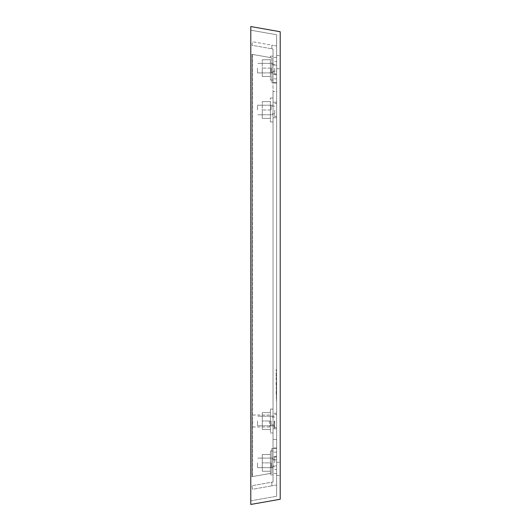<?xml version="1.0" encoding="UTF-8"?>
<svg xmlns="http://www.w3.org/2000/svg" width="531" height="531" viewBox="0 0 531 531"><rect width="100%" height="100%" fill="white"/><g stroke="black" fill="none" stroke-linecap="round" stroke-linejoin="round"><path stroke-width="0.4" stroke-dasharray="2.65 1.99" d="M273.034 68.121L273.034 80.088L273.034 68.121M262.268 68.121L262.268 76.497L262.268 59.751L262.268 76.497L262.268 68.121L270.405 68.121L270.405 80.088L270.405 56.16L270.405 76.497L270.405 59.751L270.405 68.121L262.268 68.121L270.405 68.121L270.405 80.088L270.405 56.16L270.405 76.497L262.268 76.497L270.405 76.497L270.405 59.751L262.268 59.751L270.405 59.751L270.405 68.121L262.268 68.121M271.122 68.121L271.122 72.906L271.122 68.121M257.489 68.121L257.489 72.906L257.489 68.121M274.713 68.121L274.713 74.705L274.713 68.121M276.624 68.121L276.624 74.705L276.624 68.121M271.122 109.99L271.122 105.204L271.122 109.99M257.489 109.99L257.489 105.204L257.489 109.99M274.713 109.99L274.713 116.568L274.713 109.99M276.624 109.99L276.624 102.217L273.034 102.217L273.034 121.951L273.034 98.029L273.034 121.951L273.034 98.029L273.034 117.769L273.034 102.217L273.034 117.769L273.034 102.217L276.624 102.217L276.624 117.769L273.034 117.769L276.624 117.769L276.624 102.217L276.624 117.769L273.034 117.769L276.624 117.769L276.624 109.99M271.122 421.01L271.122 425.796L271.122 421.01M257.489 421.01L257.489 425.796L257.489 421.01M274.713 421.01L274.713 427.588L274.713 421.01M276.624 421.01L276.624 428.789L276.624 413.231L273.034 413.231L273.034 432.971L273.034 409.049L273.034 432.971L273.034 409.049L273.034 428.782L273.034 413.231L273.034 428.782L273.034 413.231L276.624 413.231L276.624 428.782L273.034 428.782L276.624 428.782L276.624 413.231L276.624 428.782L273.034 428.782L276.624 428.782L276.624 421.01M271.122 462.879L271.122 467.665L271.122 462.879M257.489 462.879L257.489 467.665L257.489 462.879M274.713 462.879L274.713 456.295L274.713 462.879M276.624 462.879L276.624 456.295L276.624 462.879M276.147 385.128L276.147 369.576L276.147 385.128M276.385 385.128L276.385 399.485L276.385 385.128M276.624 385.128L276.624 369.576L276.624 385.128M269.449 421.017L269.449 426.997L269.449 421.017M252.703 421.017L252.703 426.997L252.703 421.017M274.235 421.017L274.235 428.789L274.235 421.017M280.215 62.147L280.215 68.725L280.215 62.147M276.624 62.147L276.624 68.725L276.624 62.147M280.215 468.853L280.215 462.275L280.215 468.853M276.624 468.853L276.624 462.275L276.624 468.853M250.785 504.45L250.785 26.55L280.215 31.741L280.215 499.259L250.785 504.45M250.785 30.194L250.785 500.806L250.785 30.194L276.624 34.747L276.624 496.253L276.624 34.747L250.785 30.194M250.785 500.806L276.624 496.253L250.785 500.806M276.147 394.102L276.385 380.946L276.147 394.102M276.147 379.267L276.385 378.072L276.147 379.267M276.147 376.399L276.385 375.198L276.147 376.399M262.268 109.99L262.268 118.367L262.268 101.62L262.268 118.367L262.268 109.99L270.405 109.99L270.405 121.951L270.405 98.029L270.405 118.367L270.405 101.62L270.405 109.99L262.268 109.99L270.405 109.99L270.405 121.951L270.405 98.029L270.405 118.367L262.268 118.367L270.405 118.367L270.405 101.62L262.268 101.62L270.405 101.62L270.405 109.99L262.268 109.99M262.268 421.01L262.268 412.633L262.268 429.38L262.268 412.633L262.268 429.38L262.268 421.01L270.405 421.01L270.405 432.971L270.405 409.049L270.405 429.38L270.405 412.633L270.405 421.01L262.268 421.01L270.405 421.01L270.405 432.971L270.405 409.049L270.405 429.38L262.268 429.38L270.405 429.38L270.405 412.633L262.268 412.633L270.405 412.633L270.405 421.01L262.268 421.01M273.034 462.879L273.034 450.912L273.034 462.879M262.268 462.879L262.268 454.503L262.268 471.249L262.268 454.503L262.268 471.249L262.268 462.879L270.405 462.879L270.405 474.84L270.405 450.912L270.405 471.249L270.405 454.503L270.405 462.879L262.268 462.879L270.405 462.879L270.405 474.84L270.405 450.912L270.405 471.249L262.268 471.249L270.405 471.249L270.405 454.503L262.268 454.503L270.405 454.503L270.405 462.879L262.268 462.879M270.405 471.249L262.268 471.249L270.405 471.249M270.405 454.503L262.268 454.503L270.405 454.503M270.405 429.38L262.268 429.38L270.405 429.38M270.405 412.633L262.268 412.633L270.405 412.633M270.405 118.367L262.268 118.367L270.405 118.367M270.405 101.62L262.268 101.62L270.405 101.62M270.405 76.497L262.268 76.497L270.405 76.497M270.405 59.751L262.268 59.751L270.405 59.751M276.624 439.469L273.034 439.469L273.034 448.522L273.034 91.531L273.034 439.469L276.624 439.469L276.624 448.522L271.839 448.522L273.034 448.522L273.034 82.478L273.034 448.522L276.624 448.522L271.839 448.522L271.839 473.167L271.839 448.522L271.839 473.167L251.966 476.672L271.839 473.167L271.839 448.522L276.624 448.522L276.624 82.478L276.624 91.531L273.034 91.531L273.034 82.478L271.839 82.478L276.624 82.478L273.034 82.478L273.034 91.531L276.624 91.531L276.624 439.469L276.624 82.478L276.624 439.469M271.839 57.833L271.839 82.478L271.839 57.833L252.59 54.434L252.59 476.566L252.59 54.434L251.966 54.328L251.966 476.672L251.966 54.328L271.839 57.833L271.839 82.478L276.624 82.478L271.839 82.478L271.839 57.833L251.966 54.328L271.839 57.833M251.966 476.672L271.839 473.167L251.966 476.672M276.624 102.217L273.034 102.217L276.624 102.217M276.624 413.231L273.034 413.231L276.624 413.231M276.624 65.134L276.624 78.887L276.624 57.355L276.624 71.114L276.624 65.134L273.034 65.134L273.034 71.114L273.034 57.355L273.034 78.887L273.034 57.355L273.034 65.134L276.624 65.134M276.624 83.075L273.034 83.075L273.034 74.021L273.034 83.075L276.624 83.075L276.624 74.021L273.034 74.021L273.034 49.005L273.034 74.021L276.624 74.021L276.624 83.075M273.034 71.114L273.034 78.887L273.034 71.114L276.624 71.114L276.624 78.887L276.624 71.114L273.034 71.114M276.624 45.991L276.624 74.021L276.624 45.991L271.839 45.148L271.839 48.792L273.034 49.005L271.839 48.792L271.839 45.148L276.624 45.991M271.839 45.148L271.839 48.792L271.839 45.148L252.59 41.757L271.839 45.148M251.966 45.288L252.59 41.757L251.966 45.288L271.839 48.792L251.966 45.288M276.624 447.925L273.034 447.925L273.034 456.979L273.034 447.925L276.624 447.925L276.624 456.979L273.034 456.979L273.034 481.995L273.034 456.979L276.624 456.979L276.624 447.925M276.624 465.866L276.624 452.113L276.624 473.645L276.624 452.113L276.624 473.645L276.624 465.866L273.034 465.866L273.034 459.886L273.034 473.645L273.034 452.113L273.034 473.645L273.034 465.866L276.624 465.866M273.034 459.886L273.034 452.113L273.034 459.886L276.624 459.886L273.034 459.886M276.624 485.009L276.624 456.979L276.624 485.009L271.839 485.852L271.839 482.208L273.034 481.995L271.839 482.208L271.839 485.852L276.624 485.009M271.839 482.208L271.839 485.852L271.839 482.208L251.966 485.712L252.59 489.243L271.839 485.852L252.59 489.243L251.966 485.712L271.839 482.208M262.268 63.335L273.034 63.335L262.268 63.335M270.405 80.088L273.034 80.088L270.405 80.088M270.405 56.16L273.034 56.16L270.405 56.16M262.268 72.906L273.034 72.906L262.268 72.906M271.122 72.906L257.489 72.906L271.122 72.906M274.713 71.951L271.122 71.951L274.713 71.951M276.624 74.705L274.713 74.705L276.624 74.705M271.122 114.776L257.489 114.776L271.122 114.776M274.713 113.82L271.122 113.82L274.713 113.82M276.624 116.568L274.713 116.568L276.624 116.568M271.122 425.796L257.489 425.796L271.122 425.796M274.713 424.84L271.122 424.84L274.713 424.84M276.624 427.588L274.713 427.588L276.624 427.588M271.122 467.665L257.489 467.665L271.122 467.665M274.713 466.703L271.122 466.703L274.713 466.703M276.624 469.457L274.713 469.457L276.624 469.457M276.624 400.679L276.147 400.679M269.449 426.997L252.703 426.997M274.235 425.922L269.449 425.922M276.624 428.789L274.235 428.789M276.624 55.569L280.215 55.569L276.624 55.569M276.624 462.275L280.215 462.275L276.624 462.275M276.624 475.431L280.215 475.431L276.624 475.431M276.624 68.725L280.215 68.725L276.624 68.725M276.624 413.244L274.235 413.244M274.235 416.112L269.449 416.112M269.449 415.036L252.703 415.036M276.624 369.576L276.147 369.576M276.624 61.543L274.713 61.543L276.624 61.543M274.713 64.297L271.122 64.297L274.713 64.297M271.122 63.335L257.489 63.335L271.122 63.335M276.624 103.412L274.713 103.412L276.624 103.412M274.713 106.16L271.122 106.16L274.713 106.16M271.122 105.204L257.489 105.204L271.122 105.204M276.624 414.432L274.713 414.432L276.624 414.432M274.713 417.18L271.122 417.18L274.713 417.18M271.122 416.224L257.489 416.224L271.122 416.224M276.624 456.295L274.713 456.295L276.624 456.295M274.713 459.049L271.122 459.049L274.713 459.049M271.122 458.094L257.489 458.094L271.122 458.094M262.268 105.204L273.034 105.204L262.268 105.204M270.405 121.951L273.034 121.951L270.405 121.951M270.405 98.029L273.034 98.029L270.405 98.029M262.268 114.776L273.034 114.776L262.268 114.776M262.268 416.224L273.034 416.224L262.268 416.224M270.405 432.971L273.034 432.971L270.405 432.971M270.405 409.049L273.034 409.049L270.405 409.049M262.268 425.796L273.034 425.796L262.268 425.796M262.268 458.094L273.034 458.094L262.268 458.094M270.405 474.84L273.034 474.84L270.405 474.84M270.405 450.912L273.034 450.912L270.405 450.912M262.268 467.665L273.034 467.665L262.268 467.665M276.624 78.887L273.034 78.887L276.624 78.887M276.624 57.355L273.034 57.355L276.624 57.355M276.624 452.113L273.034 452.113L276.624 452.113M276.624 473.645L273.034 473.645L276.624 473.645"/><path stroke-width="0.8" d="M250.785 26.55L250.785 504.45L280.215 499.259L280.215 31.741L250.785 26.55"/></g></svg>
